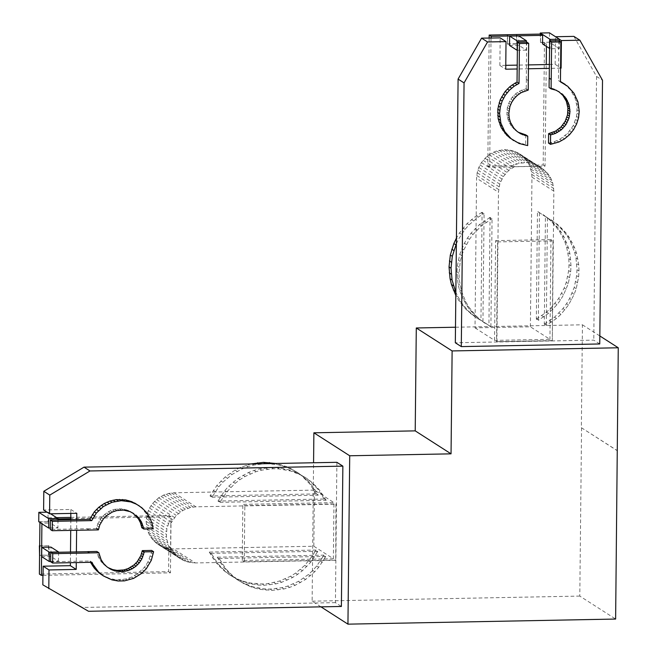 <?xml version="1.0" encoding="UTF-8"?>
<svg xmlns="http://www.w3.org/2000/svg" width="657" height="657" viewBox="0 0 657 657"><rect width="100%" height="100%" fill="white"/><g stroke="black" fill="none" stroke-linecap="round" stroke-linejoin="round"><path stroke-width="0.49" stroke-dasharray="3.29 2.46" d="M98.854 552.8L96.866 551.527L98.854 552.783M92.013 562.285L90.025 561.012L90.625 562.31M50.638 561.76L90.025 561.012M96.891 551.527L98.879 552.997M98.928 553.35L96.94 552.069L98.205 556.43L100.291 560.437L103.124 563.928L107.92 567.549M153.221 554.138L151.233 552.857L151.619 550.426M101.383 574.645L109.908 578.587L116.108 579.72L125.586 579.072L131.663 577.092L137.28 573.955L144.368 567.369L147.948 561.965L151.233 552.857M99.453 555.559L97.466 554.286M100.193 557.711L98.205 556.43M101.137 559.764L99.15 558.491M102.287 561.71L100.291 560.437M103.617 563.525L101.621 562.252M105.12 565.201L103.124 563.928M106.779 566.712L104.791 565.431M108.586 568.042L106.59 566.769M106.073 577.519L104.085 576.246M108.931 578.833L106.935 577.56M111.904 579.86L109.908 578.587M114.967 580.583L112.979 579.31M118.096 580.993L116.108 579.72M121.266 581.092L119.27 579.819M124.436 580.878L122.44 579.597M127.573 580.345L125.586 579.072M130.653 579.507L128.665 578.234M133.65 578.365L131.663 577.092M136.533 576.936L134.545 575.663M139.268 575.236L137.28 573.955M141.838 573.274L139.842 571.992M144.212 571.073L142.216 569.791M146.363 568.65L144.368 567.369M148.277 566.03L146.289 564.757M149.936 563.246L147.948 561.965M151.324 560.314L149.328 559.041M152.424 557.267L150.428 555.994M98.41 529.649L96.415 528.368L98.378 529.838M96.415 528.565L98.41 529.838M89.056 530.018L87.069 528.737L50.269 529.443M87.069 528.737L88.958 530.018M132.747 512.953L128.115 510.374L121.561 508.83L114.794 509.298L110.45 510.711L106.442 512.945L101.375 517.65L97.836 523.604L96.415 528.368M96.472 528.014L98.46 529.296M153.13 528.852L151.143 527.579L149.032 519.046L146.109 513.446L142.142 508.559L137.288 504.584M151.143 527.579L141.822 527.76M96.39 528.565L87.061 528.803M98.369 529.895L96.382 528.622M150.806 525.157L152.802 526.429M97.047 525.781L99.035 527.054M97.836 523.604L99.823 524.877M98.821 521.51L100.817 522.783M100.004 519.523L101.999 520.796M101.375 517.65L103.363 518.923M102.911 515.926L104.906 517.199M104.611 514.349L106.598 515.622M106.442 512.945L108.43 514.226M108.397 511.729L110.384 513.002M110.45 510.711L112.446 511.984M112.593 509.898L114.581 511.171M114.794 509.298L116.79 510.571M117.036 508.92L119.032 510.193M119.303 508.764L121.29 510.037M121.561 508.83L123.557 510.103M123.795 509.126L125.791 510.399M125.988 509.643L127.984 510.916M128.115 510.374L130.102 511.647M130.152 511.318L132.139 512.591M132.082 512.46L134.069 513.733M139.818 506.448L141.805 507.721M142.142 508.559L144.138 509.84M144.244 510.9L146.24 512.181M146.109 513.446L148.096 514.718M147.71 516.172L149.697 517.445M149.032 519.046L151.028 520.328M150.075 522.052L152.063 523.333M455.49 327.227L582.439 324.804L581.363 427.707L617.186 450.669M582.439 324.804L599.833 335.957M599.751 343.964L593.78 340.137L455.326 342.773M475.011 327.859L494.557 340.383L549.934 339.332L530.396 326.808L475.011 327.859L476.58 178.195L477.171 172.75L478.797 167.453L481.409 162.558L486.927 156.35L491.477 153.204L496.511 151.003L504.56 149.648L512.591 150.699L517.585 152.711L522.06 155.676L525.863 159.495L528.828 164.012L531.488 171.715L531.956 177.144L530.396 326.808M551.929 340.605L496.544 341.665L552.291 340.843L552.972 240.856L550.977 239.583L549.934 339.332M531.956 177.135L553.851 191.171L552.291 340.843M553.851 191.179L552.751 183.089L550.722 178.047L547.757 173.53L541.795 168.118L535.299 164.505L527.431 162.649L519.317 163.207L512.797 165.548L514.538 166.664L538.321 166.213M514.538 166.664L508.822 170.385L503.303 176.593L499.747 184.1L498.474 192.23L476.58 178.195M496.906 341.895L498.474 192.23M539.454 212.687L538.329 320.337L536.342 319.056L537.467 211.414L549.581 219.315L557.809 227.585L561.267 232.307L564.24 237.366L568.625 248.297L569.997 254.054L571.023 265.896L570.67 271.867L568.256 283.594L563.64 294.697L560.561 299.871L556.996 304.733L548.595 313.315L538.329 320.337M547.421 217.787L546.296 325.437L544.3 324.164L545.433 216.514L557.538 224.415L565.767 232.685L569.225 237.415L574.661 247.82L576.583 253.397L578.76 265.05L578.981 271.004L578.636 276.967L576.214 288.702L574.177 294.361L568.519 304.979L560.963 314.333L556.553 318.423L546.296 325.437M491.025 37.966L489.67 167.223L545.047 166.172L546.238 64.493M549.383 64.427L555.14 64.32L555.535 36.735M573.889 36.381L596.54 76.442L593.78 340.137M494.557 340.383L495.6 240.634L497.587 241.907L496.544 341.665M497.587 241.907L552.972 240.856M482.944 321.56L484.078 213.574L482.09 212.293L480.957 320.279L482.944 321.56L477.163 318.234L468.154 310.843L460.787 301.777L455.851 292.455M490.91 326.66L492.044 218.674L490.048 217.401L488.923 325.387L490.91 326.66L480.431 319.869L476.111 315.951L468.753 306.876L465.772 301.818L461.386 290.887L459.218 279.241L458.988 273.287L460.27 261.404L461.764 255.589L463.801 249.931L469.459 239.312L473.015 234.45L481.417 225.868L492.044 218.674M495.6 240.634L550.977 239.583M560.577 68.156L549.342 68.369M528.409 68.771L517.174 68.985M596.54 76.442L602.51 80.269M509.955 150.083L530.117 163.002M507.278 149.73L527.431 162.649M512.591 150.699L532.745 163.618M515.137 151.578L535.299 164.505M517.585 152.711L539.479 166.747M531.858 174.434L553.752 188.469M531.488 171.715L553.383 185.75M530.856 169.054L552.751 183.089M529.961 166.484L551.855 180.519M528.828 164.012L550.722 178.047M527.456 161.679L549.351 175.715M525.863 159.495L547.757 173.53M524.056 157.491L545.951 171.526M522.06 155.676L543.955 169.711M519.901 154.083L541.795 168.118M504.56 149.648L524.721 162.566M501.849 149.829L522.003 162.755M499.156 150.289L519.317 163.207M496.511 151.003L516.673 163.93M493.941 151.981L514.103 164.907M491.477 153.204L513.372 167.239M489.128 154.666L511.023 168.701M486.927 156.35L508.822 170.385M484.899 158.238L506.793 172.274M483.051 160.316L504.946 174.343M481.409 162.558L503.303 176.593M479.988 164.948L501.882 178.975M478.797 167.453L500.691 181.488M477.853 170.064L499.747 184.1M477.171 172.75L499.065 186.785M476.744 175.485L498.638 189.52M490.048 217.401L479.429 224.595L471.028 233.178L467.464 238.039L464.384 243.213L459.769 254.308L457.354 266.044L457.001 272.014L458.028 283.849L459.399 289.614L461.321 295.19L466.757 305.604L470.215 310.326L478.444 318.596L490.147 326.307M488.151 325.034L488.923 325.387M544.3 324.164L554.565 317.15L562.967 308.56L566.531 303.698L569.611 298.524L574.226 287.429L576.641 275.694L576.994 269.723L575.967 257.889L574.596 252.124L570.21 241.201L567.237 236.134L563.78 231.412L555.551 223.142L545.433 216.514M545.844 216.703L547.831 217.984M483.133 322.061L485.129 323.334M478.444 318.596L480.431 319.869M474.124 314.67L476.111 315.951M470.215 310.326L472.202 311.599M466.757 305.604L468.753 306.876M463.785 300.536L465.772 301.818M461.321 295.19L463.316 296.471M459.399 289.614L461.386 290.887M458.028 283.849L460.023 285.13M457.231 277.968L459.218 279.241M457.001 272.014L458.988 273.287M457.354 266.044L459.342 267.325M458.282 260.131L460.27 261.404M459.769 254.308L461.764 255.589M461.814 248.658L463.801 249.931M464.384 243.213L466.38 244.486M467.464 238.039L469.459 239.312M471.028 233.178L473.015 234.45M475.027 228.685L477.015 229.958M479.429 224.595L481.417 225.868M484.193 220.949L486.188 222.222M489.276 217.779L491.264 219.06M550.862 219.676L552.849 220.949M555.551 223.142L557.538 224.415M559.871 227.067L561.858 228.34M563.78 231.412L565.767 232.685M567.237 236.134L569.225 237.415M570.21 241.201L572.198 242.474M572.666 246.547L574.661 247.82M574.596 252.124L576.583 253.397M575.967 257.889L577.955 259.162M576.764 263.769L578.76 265.05M576.994 269.723L578.981 271.004M576.641 275.694L578.636 276.967M575.713 281.607L577.708 282.888M574.226 287.429L576.214 288.702M572.181 293.079L574.177 294.361M569.611 298.524L571.598 299.797M566.531 303.698L568.519 304.979M562.967 308.56L564.963 309.833M558.967 313.052L560.963 314.333M554.565 317.15L556.553 318.423M549.802 320.788L551.79 322.07M544.719 323.958L546.706 325.231M457.814 296.709L455.827 295.436L458.8 300.495L466.158 309.57L475.175 316.961L482.181 321.207M480.193 319.926L480.957 320.279M536.342 319.056L546.608 312.042L551.009 307.952L558.565 298.598L564.223 287.98L566.26 282.321L568.683 270.585L569.028 264.623L568.806 258.669L566.63 247.024L564.708 241.439L559.271 231.034L551.913 221.959L547.585 218.034L537.467 211.414M482.09 212.293L476.235 215.841L467.061 223.577L459.506 232.931L456.426 238.113L458.414 239.386L465.049 229.35L469.049 224.85L478.222 217.122L484.078 213.574M537.878 211.603L539.873 212.876M456.36 243.722L458.414 239.386M475.175 316.961L477.163 318.234M470.486 313.496L472.473 314.769M466.158 309.57L468.154 310.843M462.257 305.226L464.244 306.499M458.8 300.495L460.787 301.777M459.506 232.931L461.493 234.212M463.062 228.078L465.049 229.35M467.061 223.577L469.049 224.85M471.463 219.487L473.459 220.76M476.235 215.841L478.222 217.122M481.318 212.679L483.306 213.952M542.896 214.576L544.891 215.849M547.585 218.034L549.581 219.315M551.913 221.959L553.9 223.24M555.814 226.304L557.809 227.585M559.271 231.034L561.267 232.307M562.244 236.093L564.24 237.366M564.708 241.439L566.695 242.712M566.63 247.024L568.625 248.297M568.001 252.781L569.997 254.054M568.806 258.669L570.793 259.942M569.028 264.623L571.023 265.896M568.683 270.585L570.67 271.867M567.755 276.507L569.742 277.78M566.26 282.321L568.256 283.594M564.223 287.98L566.211 289.252M561.645 293.424L563.64 294.697M558.565 298.598L560.561 299.871M555.009 303.452L556.996 304.733M551.009 307.952L552.997 309.225M546.608 312.042L548.595 313.315M541.836 315.688L543.832 316.961M536.753 318.85L538.748 320.123M512.797 165.548L487.798 166.024L489.145 37.999M542.542 43.912L546.452 43.838L544.464 42.557L540.547 42.639L540.637 34.082M544.464 42.557L543.183 164.973L536.588 165.096M507.549 44.175L507.647 34.821L516.87 34.64L516.78 43.994L507.549 44.175L507.245 34.722M487.798 166.024L489.67 167.223M546.452 43.838L546.427 46.401M543.183 164.973L545.047 166.172M505.767 65.339L499.878 65.454L500.166 37.868M528.442 64.912L517.207 65.125M509.536 45.448L518.767 45.276L518.866 35.921M516.78 43.994L516.476 34.386M526.413 42.081L526.331 50.121L518.767 45.276M516.377 43.74L507.147 43.92M526.331 50.121L517.363 50.293M499.878 65.454L505.734 69.207M555.14 64.32L560.585 67.811M555.428 36.735L559.436 39.305M550.188 40.841L550.106 48.758L549.556 48.404M540.547 42.639L540.243 34.09M559.411 41.03L559.337 48.585L550.106 48.758M559.337 48.585L549.383 42.204L540.153 42.377M549.383 42.204L549.482 32.85M581.363 427.707L617.186 450.538M320.961 606.846L312.124 601.188L313.57 462.758M336.885 462.314L335.423 602.633L341.394 606.46M313.832 546.238L333.378 558.762L333.961 502.638L314.424 490.106L313.832 546.238L173.464 548.907L168.11 548.472L160.489 545.844L156.005 542.871L152.21 539.06L149.238 534.543L147.217 529.501L146.109 521.371L147.39 513.207L149.517 508.083L152.58 503.451L158.657 497.801L163.478 495.123L168.685 493.423L174.056 492.783L314.424 490.106M335.957 503.911L335.727 560.273L335.957 503.911L244.839 505.644L242.844 504.371L333.961 502.638M581.56 427.699L579.794 596.088L615.625 619.05M579.794 596.088L312.124 601.188M174.056 492.783L195.95 506.818L336.318 504.141M195.95 506.818L190.579 507.459L182.901 510.382L176.322 515.408L170.853 523.301L169.12 522.192L166.862 528.811L166.377 537.04L168.266 544.998L168.865 546.296L170.598 547.412L170.853 523.301M170.598 547.412L172.512 550.911L175.904 555.099L182.383 559.879L187.376 561.891L195.359 562.942L173.464 548.907M335.727 560.273L195.359 562.942M212.006 497.218L318.218 495.197L316.222 493.924L210.01 495.945L212.006 497.218L218.838 486.763L222.838 482.263L232.011 474.526L242.441 468.712L248.009 466.601L253.733 465.041L264.911 463.686M219.964 502.326L326.176 500.297L324.188 499.024L217.976 501.045L219.964 502.326L226.805 491.863L235.206 483.281L239.969 479.635L245.053 476.473L255.967 471.701L261.691 470.141L273.411 468.753L279.291 468.934L290.805 471.036L301.62 475.389L306.638 478.362L311.328 481.827L319.557 490.097L326.176 500.297M335.423 602.633L82.544 607.454L42.828 584.829M42.927 575.343L170.467 572.83L171.058 516.706L70.734 518.619M70.784 513.413L70.825 509.471L43.608 509.988M88.514 611.281L82.544 607.454M333.378 558.762L242.261 560.503L244.248 561.776L335.366 560.035M244.248 561.776L244.839 505.644M317.799 551.322L211.242 553.35L209.255 552.077L315.803 550.049L317.799 551.322L310.786 562.146L302.384 570.728L297.613 574.374L292.537 577.536L281.623 582.307L275.891 583.868L264.18 585.256L258.3 585.075L246.786 582.973L235.97 578.62L230.952 575.647L226.263 572.181L218.034 563.911L211.242 553.35M325.757 556.422L219.208 558.458L217.221 557.177L323.77 555.149L325.757 556.422L318.752 567.246L314.752 571.746L305.579 579.482L295.149 585.297L289.581 587.407L283.857 588.968L272.138 590.364L260.443 589.419L254.752 588.072L249.225 586.167L238.918 580.747L234.22 577.281L225.992 569.011L219.208 558.458M242.261 560.503L242.844 504.371M76.729 519.588L76.623 530.256M76.393 551.921L76.278 562.589M146.7 515.885L166.862 528.811M146.273 518.619L166.435 531.546M147.39 513.207L167.543 526.126M148.334 510.596L168.488 523.514M149.517 508.083L171.411 522.118M171.378 492.972L193.273 507.007M168.685 493.423L190.579 507.459M166.04 494.146L187.935 508.181M163.478 495.123L185.373 509.159M161.006 496.347L182.901 510.382M158.657 497.801L180.552 511.836M156.465 499.484L178.359 513.519M154.428 501.373L176.322 515.408M152.58 503.451L174.475 517.486M150.938 505.693L172.832 519.728M146.109 521.371L166.27 534.297M146.215 524.122L166.377 537.04M146.585 526.84L166.747 539.758M147.217 529.501L167.379 542.419M148.104 532.071L168.266 544.998M149.238 534.543L171.132 548.579M150.617 536.876L172.512 550.911M152.21 539.06L174.105 553.095M154.009 541.064L175.904 555.099M156.005 542.871L177.899 556.906M158.173 544.472L180.067 558.507M160.489 545.844L182.383 559.879M162.936 546.977L184.831 561.012M165.482 547.856L187.376 561.891M168.11 548.472L190.004 562.507M170.795 548.825L192.69 562.86M217.221 557.177L224.004 567.738L232.233 576.008L236.922 579.474L241.94 582.447L252.756 586.8L264.27 588.902L270.15 589.083L281.861 587.695L287.594 586.134L298.508 581.363L308.355 574.555L312.757 570.465L316.756 565.973L323.4 555.937L325.387 557.21M323.4 555.937L323.77 555.149M324.188 499.024L317.569 488.824L309.34 480.554L304.643 477.089L294.336 471.669L288.809 469.763L277.295 467.653L271.423 467.472L259.704 468.868L253.98 470.428L248.412 472.539L237.982 478.362L228.808 486.09L224.809 490.59L217.976 501.045M218.173 500.626L220.161 501.899M320.312 561.111L322.308 562.384M316.756 565.973L318.752 567.246M312.757 570.465L314.752 571.746M308.355 574.555L310.342 575.836M303.583 578.201L305.579 579.482M298.508 581.363L300.495 582.644M293.153 584.016L295.149 585.297M287.594 586.134L289.581 587.407M281.861 587.695L283.857 588.968M276.03 588.68L278.026 589.953M270.15 589.083L272.138 590.364M264.27 588.902L266.257 590.183M258.456 588.138L260.443 589.419M252.756 586.8L254.752 588.072M247.237 584.894L249.225 586.167M241.94 582.447L243.936 583.72M236.922 579.474L238.918 580.747M232.233 576.008L234.22 577.281M227.913 572.083L229.901 573.356M224.004 567.738L225.992 569.011M220.547 563.008L222.534 564.289M217.574 557.949L219.561 559.23M221.253 495.452L223.24 496.725M224.809 490.59L226.805 491.863M228.808 486.09L230.804 487.371M233.219 482L235.206 483.281M237.982 478.362L239.969 479.635M243.065 475.192L245.053 476.473M248.412 472.539L250.407 473.82M253.98 470.428L255.967 471.701M259.704 468.868L261.691 470.141M265.535 467.883L267.53 469.155M271.423 467.472L273.411 468.753M277.295 467.653L279.291 468.934M283.118 468.425L285.105 469.698M288.809 469.763L290.805 471.036M294.336 471.669L296.323 472.941M299.625 474.116L301.62 475.389M304.643 477.089L306.638 478.362M309.34 480.554L311.328 481.827M313.66 484.48L315.647 485.753M317.569 488.824L319.557 490.097M321.027 493.547L323.014 494.828M324 498.606L325.987 499.887M209.255 552.077L216.038 562.63L224.267 570.908L228.965 574.366L239.271 579.794L244.798 581.691L250.498 583.038L262.184 583.983L268.072 583.58L279.627 581.034L290.542 576.263L295.625 573.101L304.799 565.365L312.354 556.011L315.434 550.829L317.421 552.11M315.434 550.829L315.803 550.049M251.064 463.949L240.454 467.439L235.099 470.092L225.252 476.9L216.851 485.49L210.01 495.945M316.222 493.924L309.603 483.716L301.374 475.446L291.667 469.016L286.37 466.56L275.833 463.481M210.215 495.518L212.203 496.799M265.986 463.661L277.139 464.589L282.839 465.936L293.654 470.289L298.672 473.262L307.69 480.645L311.599 484.997L318.218 495.197M312.354 556.011L314.342 557.284M308.798 560.864L310.786 562.146M304.799 565.365L306.786 566.638M300.389 569.455L302.384 570.728M295.625 573.101L297.613 574.374M290.542 576.263L292.537 577.536M285.195 578.916L287.183 580.188M279.627 581.034L281.623 582.307M273.903 582.587L275.891 583.868M268.072 583.58L270.06 584.853M262.184 583.983L264.18 585.256M256.312 583.802L258.3 585.075M250.498 583.038L252.485 584.311M244.798 581.691L246.786 582.973M239.271 579.794L241.267 581.067M233.982 577.339L235.97 578.62M228.965 574.366L230.952 575.647M224.267 570.908L226.263 572.181M219.947 566.983L221.943 568.256M216.038 562.63L218.034 563.911M212.581 557.908L214.576 559.181M209.608 552.849L211.603 554.122M213.295 490.344L215.282 491.625M216.851 485.49L218.838 486.763M220.851 480.99L222.838 482.263M225.252 476.9L227.248 478.173M230.024 473.254L232.011 474.526M235.099 470.092L237.095 471.365M240.454 467.439L242.441 468.712M246.014 465.32L248.009 466.601M252.001 463.932L253.733 465.041M275.414 463.481L277.139 464.589M280.851 464.655L282.839 465.936M286.37 466.56L288.357 467.841M291.667 469.016L293.654 470.289M296.685 471.981L298.672 473.262M301.374 475.446L303.37 476.727M305.694 479.372L307.69 480.645M309.603 483.716L311.599 484.997M313.06 488.447L315.048 489.72M316.033 493.506L318.029 494.778M168.865 546.296L168.603 571.631L39.379 574.095M39.921 522.455L39.921 521.937L41.917 523.21L50.351 523.046L50.392 519.079L48.404 517.806L48.363 521.773L39.921 521.937M48.404 517.806L56.625 517.65M70.742 517.379L169.186 515.507L169.12 522.192M48.905 555.198L39.675 555.37L39.773 546.016L49.004 545.844L48.905 555.198L39.28 555.116M168.603 571.631L170.467 572.83M50.392 519.079L58.013 518.94M169.186 515.507L171.058 516.706M41.908 523.728L41.917 523.21M70.841 519.695L70.726 530.363M70.504 552.028L70.389 562.696M41.67 556.643L50.901 556.471L51 547.117M49.004 545.844L39.675 545.753M48.61 545.589L48.511 554.943M50.646 561.472L58.465 561.316L50.901 556.471M58.555 552.258L58.465 561.316M70.825 509.471L76.795 513.298M50.277 528.039L57.915 527.899L50.351 523.046M48.363 521.773L38.738 521.691M57.997 519.942L57.915 527.899M50.614 513.799L48.06 512.164L47.961 521.518M48.06 512.164L47.033 512.181M528.179 90.091L526.191 88.818L528.179 90.124M526.191 88.843L527.99 90.124M528.277 80.597L526.29 79.374L528.277 80.647M526.29 79.374L526.684 42.073M527.645 90.181L525.649 88.909L523.448 89.508L519.252 91.339L515.466 93.959L512.23 97.261L509.676 101.121L507.327 107.625L506.925 114.49L508.502 121.118L511.918 126.932L518.217 132.238M525.764 134.857L525.666 144.302L527.661 145.583M526.347 79.357L526.249 88.81L528.236 90.083M525.263 145.271L523.276 143.99L525.666 144.302M511.68 139.325L517.231 142.24L523.276 143.99M525.436 90.781L523.448 89.508M523.301 91.594L521.313 90.321M521.239 92.621L519.252 91.339M519.285 93.836L517.297 92.555M517.453 95.232L515.466 93.959M515.761 96.809L513.766 95.536M514.226 98.542L512.23 97.261M512.854 100.406L510.867 99.133M511.672 102.402L509.676 101.121M510.678 104.488L508.69 103.215M509.889 106.664L507.902 105.391M509.323 108.906L507.327 107.625M508.961 111.181L506.974 109.908M508.83 113.472L506.834 112.199M508.912 115.763L506.925 114.49M509.224 118.03L507.237 116.749M509.75 120.247L507.762 118.966M510.489 122.391L508.502 121.118M511.442 124.444L509.446 123.171M512.583 126.39L510.588 125.117M513.914 128.214L511.918 126.932M515.417 129.881L513.421 128.608M517.075 131.392L515.088 130.119M518.882 132.722L516.887 131.449M516.369 142.199L514.382 140.927M519.227 143.522L517.231 142.24M522.2 144.548L520.204 143.267M551.322 88.9L549.334 87.619L551.133 88.867M549.145 87.627L551.075 88.867M558.861 40.677L558.442 80.589L560.437 81.862M558.622 91.487L553.991 88.917L549.334 87.619M549.679 87.668L551.666 88.941M560.437 81.509L558.442 80.589M548.505 143.086L553.991 141.838L559.863 139.276L567.541 133.404L573.265 125.577L576.559 116.47L577.117 106.869L574.916 97.589L570.128 89.442L563.172 83.127M550.903 142.684L552.898 143.957M551.872 88.186L553.859 89.459M553.991 88.917L555.986 90.19M556.027 89.853L558.023 91.134M557.957 91.003L559.953 92.276M565.693 84.991L567.689 86.264M568.026 87.102L570.013 88.375M570.128 89.442L572.116 90.715M571.992 91.988L573.98 93.261M573.594 94.715L575.581 95.988M574.916 97.589L576.903 98.87M575.951 100.595L577.938 101.868M576.69 103.699L578.677 104.972M577.117 106.869L579.113 108.142M577.24 110.072L579.236 111.353M577.051 113.283L579.047 114.564M576.559 116.47L578.546 117.751M575.754 119.607L577.741 120.88M574.653 122.654L576.641 123.927M573.265 125.577L575.261 126.858M571.606 128.37L573.602 129.643M569.693 130.981L571.68 132.262M567.541 133.404L569.529 134.685M565.168 135.605L567.155 136.886M562.597 137.568L564.593 138.849M559.863 139.276L561.858 140.549M556.98 140.705L558.976 141.978M553.991 141.838L555.978 143.119"/><path stroke-width="0.99" d="M144.285 551.88L142.298 550.607L151.619 550.426L153.607 551.699L144.285 551.88L141.838 558.992L139.292 562.852L136.056 566.153L132.271 568.773L128.074 570.605L121.364 571.738L114.671 570.859L110.516 569.184L106.779 566.712L103.617 563.525L101.137 559.764L98.846 552.742L89.524 552.923L87.537 551.65L89.533 552.98L52.732 553.679L52.634 563.033L92.013 562.285L92.957 564.33L90.962 563.057L94.427 568.321L98.854 572.781L103.371 575.918L98.517 571.943L92.957 564.33M52.634 563.033L50.638 561.76L50.737 552.406L52.732 553.679M87.545 551.708L50.737 552.406M153.607 551.699L151.324 560.314L146.363 568.65L141.838 573.274L133.65 578.365L124.436 580.878L118.096 580.993L111.904 579.86L103.371 575.918M87.537 551.65L96.858 551.469L98.846 552.742M107.92 567.549L112.684 569.586L117.11 570.391L123.877 569.931L128.222 568.519L134.069 564.88L137.297 561.571L140.844 555.617L142.298 550.607M90.625 562.31L90.962 563.057M110.516 569.184L108.52 567.911M112.552 570.128L110.557 568.855M114.671 570.859L112.684 569.586M116.864 571.376L114.876 570.104M119.098 571.672L117.11 570.391M121.364 571.738L119.369 570.465M123.623 571.582L121.635 570.309M125.865 571.204L123.877 569.931M128.074 570.605L126.078 569.332M130.209 569.791L128.222 568.519M132.271 568.773L130.275 567.492M134.225 567.558L132.229 566.277M136.056 566.153L134.069 564.88M137.748 564.577L135.761 563.304M139.292 562.852L137.297 561.571M140.655 560.979L138.668 559.707M141.838 558.992L139.851 557.711M142.832 556.898L140.844 555.617M143.62 554.722L141.625 553.449M144.195 552.488L142.199 551.207M94.559 567.057L92.563 565.776M96.415 569.603L94.427 568.321M98.517 571.943L96.53 570.662M100.85 574.054L98.854 572.781M133.888 513.79L130.102 511.647L123.557 510.103L116.79 510.571L112.446 511.984L106.598 515.622L103.363 518.923L99.823 524.877L98.369 529.895L52.256 530.716L50.269 529.443L50.367 520.089L89.746 519.334L91.734 520.615L96.292 513.125L103.387 506.539L112.002 502.268L121.389 500.683L130.751 501.915L136.582 504.256L141.805 507.721L146.24 512.181L149.697 517.445L152.063 523.333L153.13 528.852L143.809 529.033L141.822 527.76L140.467 522.791L138.381 518.792L132.747 512.953M50.367 520.089L52.355 521.362L91.734 520.615M52.256 530.716L52.355 521.362M139.284 505.857L131.737 501.661L125.692 499.92L116.232 499.624L110.006 500.995L104.135 503.566L98.829 507.229L94.304 511.852L89.746 519.334M135.876 515.063L139.038 518.25L141.518 522.011L143.809 529.033M135.547 515.302L137.535 516.574M137.05 516.969L139.038 518.25M138.381 518.792L140.368 520.065M139.522 520.738L141.518 522.011M140.467 522.791L142.462 524.064M141.214 524.935L143.201 526.216M141.74 527.152L143.727 528.433M90.732 517.256L92.719 518.529M92.391 514.472L94.378 515.745M94.304 511.852L96.292 513.125M96.456 509.43L98.443 510.711M98.829 507.229L100.817 508.502M101.392 505.266L103.387 506.539M104.135 503.566L106.122 504.839M107.009 502.137L109.005 503.41M110.006 500.995L112.002 502.268M113.094 500.158L115.082 501.431M116.232 499.624L118.219 500.897M119.402 499.41L121.389 500.683M122.563 499.501L124.559 500.782M125.692 499.92L127.688 501.192M128.764 500.634L130.751 501.915M131.737 501.661L133.724 502.942M134.586 502.983L136.582 504.256M599.833 335.957L618.262 347.775L615.625 619.05L347.947 624.15L320.961 606.846M313.57 462.758L313.882 432.799L349.713 455.769L451.047 453.839L415.216 430.869L416.292 327.974L455.49 327.227M416.292 327.974L452.123 350.937L618.262 347.775M461.296 346.6L464.056 82.913L458.085 79.086L455.326 342.773L461.296 346.6L599.751 343.964L602.51 80.269L579.86 40.208L573.889 36.381L555.535 36.735M451.047 453.839L452.123 350.937M458.085 79.086L481.581 38.139L491.149 38.04L491.165 36.34L489.169 35.067L540.637 34.082L542.633 35.355L542.542 43.912L549.556 48.404M546.238 64.493L549.383 64.427M559.436 39.305L561.398 40.562L579.86 40.208M561.398 40.562L561.111 68.147L560.577 68.156M549.342 68.369L528.409 68.771M517.174 68.985L505.734 69.207L506.021 41.621L500.166 37.868L491.149 38.04M481.581 38.139L487.551 41.966L506.021 41.621M487.551 41.966L464.056 82.913M456.426 238.113L453.847 243.55L450.316 255.023L449.043 266.906L450.07 278.749L451.441 284.514L455.818 295.436M455.851 292.455L452.057 280.022L451.031 268.187L452.303 256.304L456.36 243.722M453.363 290.09L455.35 291.363M451.441 284.514L453.429 285.787M450.07 278.749L452.057 280.022M449.265 272.86L451.26 274.141M449.043 266.906L451.031 268.187M449.388 260.944L451.384 262.217M450.316 255.023L452.303 256.304M451.811 249.208L453.798 250.481M453.847 243.55L455.843 244.831M489.145 37.999L489.169 35.067M546.427 46.401L546.238 64.567L528.442 64.912M491.165 36.34L542.633 35.355M517.207 65.125L505.767 65.339M526.429 40.767L518.866 35.921L509.635 36.094L509.536 45.448L517.1 50.293L517.199 40.939L526.429 40.767L526.413 42.081M507.245 34.722L516.714 34.542M509.635 36.094L517.199 40.939M560.585 67.811L561.111 68.147M540.243 34.09L540.251 33.022L550.205 39.404L550.188 40.841M550.205 39.404L559.436 39.231L559.411 41.03M559.436 39.231L549.482 32.85L540.251 33.022M313.882 432.799L415.216 430.869M347.947 624.15L349.713 455.769M42.927 575.343L42.828 584.829L88.514 611.281L341.394 606.46L342.864 466.142L336.885 462.314L84.014 467.135L89.984 470.962L342.864 466.142M58.013 518.94L70.849 518.693L70.784 513.413M89.984 470.962L49.776 495.107L49.579 513.815L43.608 509.988L43.805 491.28L84.014 467.135M49.579 513.815L76.795 513.298L76.729 519.588M76.623 530.256L76.393 551.921M76.278 562.589L76.212 569.422L48.996 569.947L43.14 566.194L43.05 575.343L41.366 575.368L39.379 574.095L39.921 522.455M48.799 588.656L48.996 569.947M275.833 463.481L263.457 462.372L251.064 463.949M264.911 463.686L265.986 463.661M257.577 462.774L259.162 463.793M263.457 462.372L265.453 463.645M269.337 462.553L270.922 463.571M56.625 517.65L70.742 517.379M41.366 575.368L41.908 523.728M70.389 562.696L70.356 565.677L43.14 566.194M70.849 518.693L70.841 519.695M70.726 530.363L70.504 552.028M41.769 547.289L41.67 556.643L49.234 561.497L49.332 552.143L58.563 551.962L51 547.117L41.769 547.289L49.332 552.143M39.379 545.762L39.576 555.305M49.234 561.497L50.646 561.472M70.356 565.677L76.212 569.422M49.776 495.107L43.805 491.28M47.033 512.181L38.829 512.337L38.738 521.691L48.684 528.072L50.277 528.039M48.684 528.072L48.782 518.718L58.013 518.545L57.997 519.942M58.013 518.545L50.614 513.799M38.829 512.337L48.782 518.718M519.441 43.526L517.453 42.245L526.684 42.073L528.671 43.346L519.441 43.526L519.022 83.439L514.242 86.157L509.306 90.321L505.233 95.355L502.186 101.071L500.289 107.255L499.599 113.653L500.889 123.13L504.855 131.737L511.146 138.734L519.227 143.522L527.661 145.583L527.76 136.139L520.812 133.864L517.075 131.392L513.914 128.214L510.489 122.391L509.224 118.03L508.83 113.472L509.889 106.664L511.672 102.402L514.226 98.542L517.453 95.232L521.239 92.621L528.236 90.083L528.277 80.597M519.022 83.439L517.034 82.158L514.989 83.176L509.684 86.839L505.159 91.463L500.199 99.798L497.801 109.161L498.162 118.753L501.258 127.737L506.826 135.342L513.667 140.598M517.453 42.245L517.034 82.158M528.335 80.639L528.671 43.346M527.76 136.139L525.764 134.857L518.217 132.238M520.812 133.864L518.816 132.591M522.849 134.808L520.853 133.535M524.968 135.539L522.98 134.266M527.16 136.056L525.173 134.784M516.977 84.449L514.989 83.176M514.242 86.157L512.246 84.876M511.672 88.12L509.684 86.839M509.306 90.321L507.311 89.04M507.147 92.744L505.159 91.463M505.233 95.355L503.246 94.082M503.574 98.148L501.587 96.866M502.186 101.071L500.199 99.798M501.086 104.118L499.098 102.845M500.289 107.255L498.293 105.974M499.788 110.442L497.801 109.161M499.599 113.653L497.612 112.372M499.722 116.856L497.727 115.583M500.149 120.026L498.162 118.753M500.889 123.13L498.901 121.849M501.923 126.136L499.936 124.855M503.254 129.01L501.258 127.737M504.855 131.737L502.86 130.464M506.711 134.283L504.724 133.01M508.822 136.623L506.826 135.342M511.146 138.734L509.15 137.461M551.174 79.415L551.133 88.9L549.088 87.586L549.186 78.142L551.231 79.423L549.244 78.15L549.63 40.849L558.861 40.677L560.856 41.949L560.437 81.862L567.689 86.264L573.98 93.261L577.938 101.868L579.236 111.353L578.546 117.751L576.641 123.927L573.602 129.643L569.529 134.685L564.593 138.849L558.976 141.978L550.492 144.359L548.505 143.086L548.603 133.642L555.6 131.104L561.078 126.916L565.176 121.323L567.525 114.819L567.927 107.962L566.35 101.334L562.934 95.511L558.622 91.487M551.231 79.423L551.625 42.13L549.63 40.849M551.625 42.13L560.856 41.949M559.764 92.333L555.986 90.19L551.133 88.9M565.16 84.4L560.437 81.509M548.603 133.642L550.591 134.915L550.492 144.359M561.76 93.606L566.252 98.607L569.077 104.759L570.005 111.526L568.937 118.334L565.981 124.592L561.374 129.766L555.535 133.404L550.591 134.915M561.431 93.844L563.419 95.117M562.934 95.511L564.921 96.793M564.256 97.335L566.252 98.607M565.406 99.281L567.393 100.554M566.35 101.334L568.338 102.607M567.09 103.478L569.077 104.759M567.615 105.695L569.611 106.968M567.927 107.962L569.915 109.234M568.009 110.253L570.005 111.526M567.878 112.544L569.865 113.817M567.525 114.819L569.512 116.1M566.95 117.061L568.937 118.334M566.162 119.229L568.157 120.51M565.176 121.323L567.163 122.604M563.985 123.319L565.981 124.592M562.622 125.183L564.609 126.464M561.078 126.916L563.074 128.189M559.386 128.485L561.374 129.766M557.555 129.889L559.542 131.162M555.6 131.104L557.588 132.386M553.539 132.131L555.535 133.404M551.404 132.944L553.391 134.217M549.203 133.543L551.19 134.816M560.47 81.525L562.458 82.798"/></g></svg>
